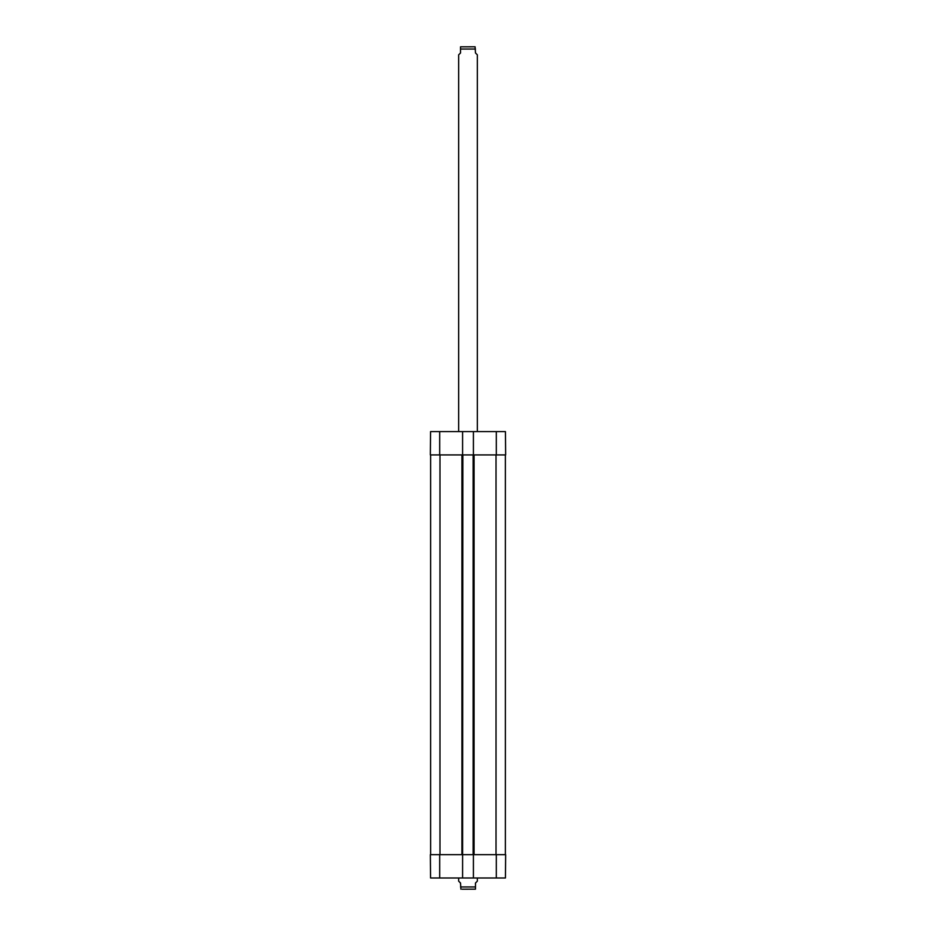 <?xml version="1.0" encoding="UTF-8"?>
<svg xmlns="http://www.w3.org/2000/svg" width="936" height="936" viewBox="0 0 936 936"><rect width="100%" height="100%" fill="white"/><g stroke="black" fill="none" stroke-linecap="round" stroke-linejoin="round"><path stroke-width="1.4" d="M462.583 431.578L473.417 431.578L473.417 454.919L462.583 454.919L462.583 431.578L430.572 431.578L430.361 454.919L462.583 454.919M430.642 854.65L430.642 454.919M462.864 854.65L473.417 854.65L473.417 877.991L462.583 877.991L462.864 454.919M473.136 854.65L473.136 454.919M505.358 854.65L505.358 454.919M462.103 889.2L475.476 889.165L475.476 883.034L477.337 881.174L477.337 877.991M458.663 877.991L458.663 881.174L460.524 883.034L460.898 889.2M477.337 431.578L477.337 54.826L475.476 52.966L475.102 46.8L460.524 46.835L460.524 52.966L458.663 54.826L458.663 431.578M462.583 854.65L430.361 854.65L430.572 877.991L462.583 877.991M473.417 877.991L505.428 877.991L505.639 854.65L473.417 854.65M473.417 454.919L505.639 454.919L505.428 431.578L473.417 431.578M439.978 854.65L439.978 454.919M461.928 854.65L461.928 454.919M474.072 854.65L474.072 454.919M496.021 854.65L496.021 454.919M460.524 886.954L475.476 886.954M475.476 49.046L460.524 49.046M439.698 854.65L439.698 877.991M496.302 854.65L496.302 877.991M496.302 454.919L496.302 431.578M439.698 454.919L439.698 431.578"/></g></svg>
